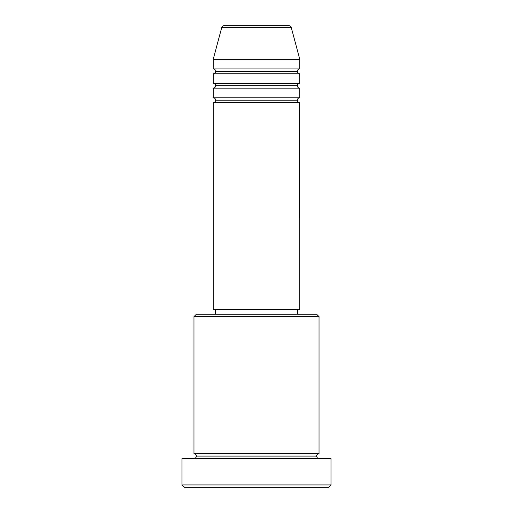 <?xml version="1.0" encoding="UTF-8"?>
<svg xmlns="http://www.w3.org/2000/svg" width="513" height="513" viewBox="0 0 513 513"><rect width="100%" height="100%" fill="white"/><g stroke="black" fill="none" stroke-linecap="round" stroke-linejoin="round"><path stroke-width="0.38" stroke-dasharray="2.56 1.92" d="M213.216 102.6L299.784 102.6L213.216 102.6M297.38 100.195L215.62 100.195L297.38 100.195M299.784 97.791L213.216 97.791L299.784 97.791M213.216 88.172L299.784 88.172L213.216 88.172M297.38 85.767L215.62 85.767L297.38 85.767M299.784 83.362L213.216 83.362L299.784 83.362M213.216 73.744L299.784 73.744L213.216 73.744M297.38 71.339L215.62 71.339L297.38 71.339M299.784 68.934L213.216 68.934L299.784 68.934M193.978 458.494L331.045 458.494L193.978 458.494M316.617 456.089L196.383 456.089L316.617 456.089M319.022 453.684L193.978 453.684L319.022 453.684M215.62 314.212L316.617 314.212L215.62 314.212M297.38 309.403L215.62 309.403L297.38 309.403M213.216 59.316L299.784 59.316L213.216 59.316M221.757 27.433L291.243 27.433L221.757 27.433M224.078 25.65L288.922 25.65L224.078 25.65M184.359 487.35L328.641 487.35L184.359 487.35M331.045 484.945L181.955 484.945L331.045 484.945M193.978 316.617L319.022 316.617L193.978 316.617M213.216 309.403L299.784 309.403L213.216 309.403M215.62 309.403L296.597 309.403L215.62 309.403"/><path stroke-width="0.77" d="M288.922 25.65L224.078 25.65A2.405 2.405 0 0 0 221.757 27.433L291.243 27.433A2.405 2.405 0 0 0 288.922 25.65L224.078 25.65A2.405 2.405 0 0 0 221.757 27.433L213.216 59.316L299.784 59.316L291.243 27.433L221.757 27.433L213.216 59.316L213.216 68.934A2.405 2.405 0 0 1 215.62 71.339A2.405 2.405 0 0 1 213.216 73.744L213.216 83.362A2.405 2.405 0 0 1 215.62 85.767A2.405 2.405 0 0 1 213.216 88.172L213.216 97.791A2.405 2.405 0 0 1 215.62 100.195A2.405 2.405 0 0 1 213.216 102.6L213.216 309.403L299.784 309.403L299.784 102.6A2.405 2.405 0 0 1 297.38 100.195A2.405 2.405 0 0 1 299.784 97.791L299.784 88.172A2.405 2.405 0 0 1 297.38 85.767A2.405 2.405 0 0 1 299.784 83.362L299.784 73.744A2.405 2.405 0 0 1 297.38 71.339A2.405 2.405 0 0 1 299.784 68.934L299.784 59.316L213.216 59.316L213.216 68.934L299.784 68.934A2.405 2.405 0 0 0 297.38 71.339L215.62 71.339A2.405 2.405 0 0 0 213.216 68.934L299.784 68.934L299.784 59.316L291.243 27.433A2.405 2.405 0 0 0 288.922 25.65M319.022 316.617L316.617 314.212L196.383 314.212L193.978 316.617L319.022 316.617L193.978 316.617L193.978 453.684A2.405 2.405 0 0 1 196.383 456.089A2.405 2.405 0 0 1 193.978 458.494A2.405 2.405 0 0 0 196.383 456.089A2.405 2.405 0 0 0 193.978 453.684L319.022 453.684L319.022 316.617L319.022 453.684A2.405 2.405 0 0 0 316.617 456.089A2.405 2.405 0 0 1 319.022 453.684L193.978 453.684L193.978 316.617L196.383 314.212L316.617 314.212L319.022 316.617M181.955 484.945L184.359 487.35L328.641 487.35L331.045 484.945L181.955 484.945L331.045 484.945L331.045 458.494L181.955 458.494L181.955 484.945L181.955 458.494L331.045 458.494L331.045 484.945L328.641 487.35L184.359 487.35L181.955 484.945M319.022 458.494A2.405 2.405 0 0 1 316.617 456.089L196.383 456.089L316.617 456.089A2.405 2.405 0 0 0 319.022 458.494M213.216 97.791L299.784 97.791A2.405 2.405 0 0 0 297.38 100.195L215.62 100.195A2.405 2.405 0 0 0 213.216 97.791L213.216 88.172A2.405 2.405 0 0 0 215.62 85.767A2.405 2.405 0 0 0 213.216 83.362L299.784 83.362A2.405 2.405 0 0 0 297.38 85.767L215.62 85.767L297.38 85.767A2.405 2.405 0 0 0 299.772 88.172L213.216 88.172L299.784 88.172L299.784 97.791L213.216 97.791M299.784 102.6L213.216 102.6A2.405 2.405 0 0 0 215.62 100.195L297.38 100.195A2.405 2.405 0 0 0 299.772 102.6L299.784 309.403L213.216 309.403L213.216 102.6L299.784 102.6M297.38 314.212L297.38 309.403L297.38 314.212M215.62 309.403L215.62 314.212L215.62 309.403M299.784 73.744L213.216 73.744A2.405 2.405 0 0 0 215.62 71.339L297.38 71.339A2.405 2.405 0 0 0 299.784 73.744L299.784 83.362L213.216 83.362L213.216 73.744L299.784 73.744"/></g></svg>
